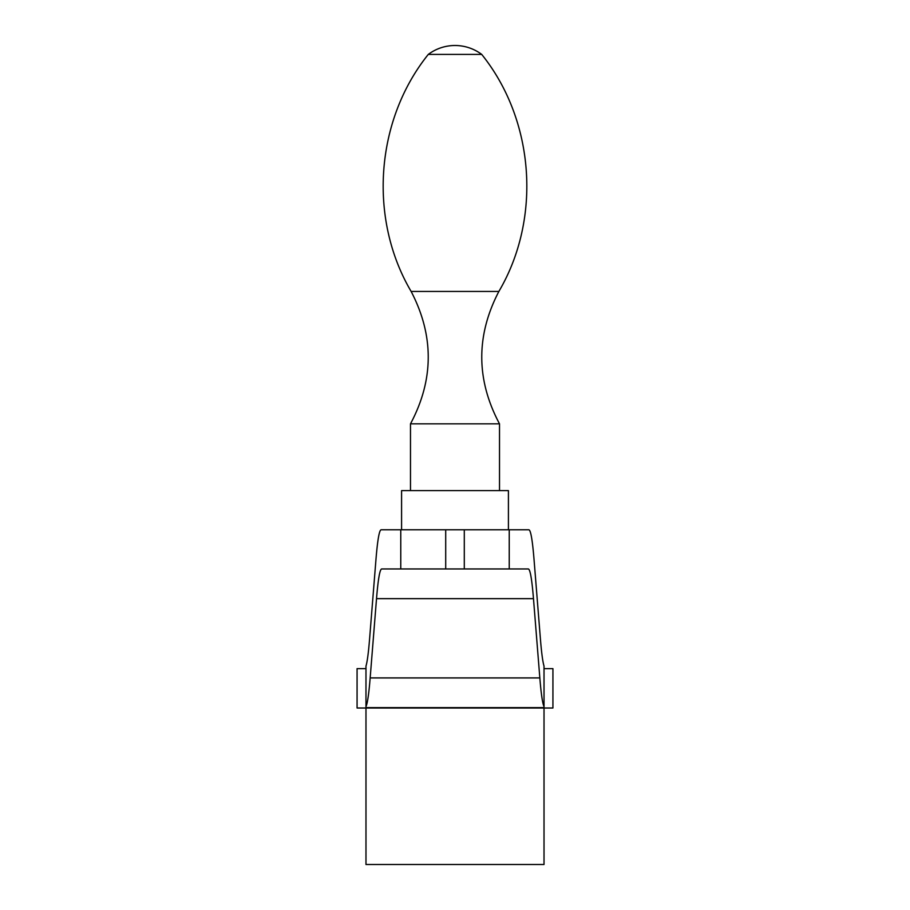 <?xml version="1.0" encoding="UTF-8"?>
<svg xmlns="http://www.w3.org/2000/svg" width="910" height="910" viewBox="0 0 910 910"><rect width="100%" height="100%" fill="white"/><g stroke="black" fill="none" stroke-linecap="round" stroke-linejoin="round"><path stroke-width="1.36" d="M365.979 708.014L365.979 864.5L544.021 864.5L544.021 708.014M544.021 668.645L552.927 668.645L552.927 708.014L357.073 708.014L357.073 668.645L365.979 668.645M544.021 707.627L544.021 666.086C542.724 661.786 541.53 652.743 540.415 638.957L534.034 559.479C532.441 539.926 530.712 530.029 528.846 529.779L381.153 529.779C379.288 530.029 377.559 539.926 375.966 559.479L369.585 638.957C368.47 652.743 367.276 661.786 365.979 666.086L365.979 707.627L544.021 707.627L365.979 707.627M544.021 706.592C542.519 703.373 541.12 693.83 539.835 677.927L533.476 598.643L376.524 598.643L370.165 677.927C368.88 693.83 367.481 703.373 365.979 706.592M376.524 598.643C378.116 579.09 379.845 569.194 381.711 568.955L528.289 568.955C530.155 569.194 531.884 579.09 533.476 598.643M445.707 568.955L445.707 529.779M464.293 568.955L464.293 529.779M455 54.407L481.709 54.407A44.51 44.51 0 0 0 428.291 54.407L455 54.407M481.709 54.407C534.682 120.336 541.791 218.582 498.862 291.45L411.138 291.45C434.15 335.699 433.933 379.823 410.49 423.844L499.51 423.844L499.51 490.604M401.583 529.779L401.583 490.604L508.417 490.604L508.417 529.779M539.835 677.927L370.165 677.927M509.236 568.955L509.236 529.779M400.764 568.955L400.764 529.779M411.138 291.45C368.209 218.582 375.318 120.336 428.291 54.407M498.862 291.45C475.85 335.699 476.066 379.823 499.51 423.844M410.49 423.844L410.49 490.604"/></g></svg>
